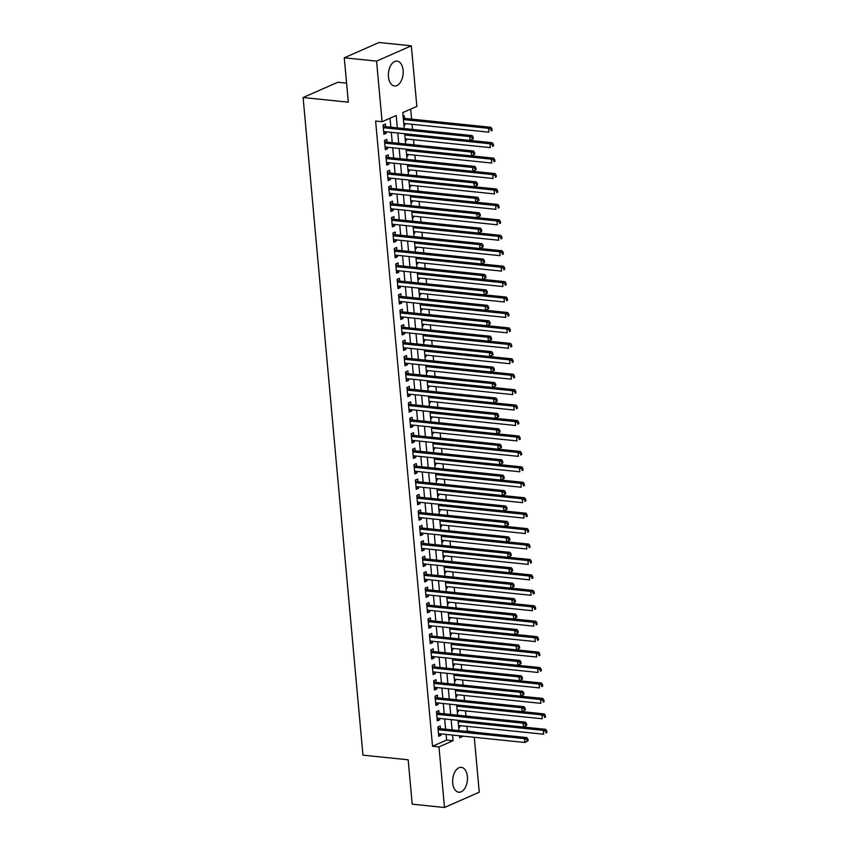 <?xml version="1.0" encoding="UTF-8"?>
<svg xmlns="http://www.w3.org/2000/svg" width="850" height="850" viewBox="0 0 850 850"><rect width="100%" height="100%" fill="white"/><g stroke="black" fill="none" stroke-linecap="round" stroke-linejoin="round"><path stroke-width="1.27" d="M452.731 783.009A12.506 7.342 -84.1 0 1 461.337 767.338A12.506 7.342 -84.1 0 1 467.383 776.56A12.506 7.342 -84.1 0 1 458.777 792.221A12.506 7.342 -84.1 0 1 452.731 783.009M388.45 76.766A12.506 7.342 -84.1 0 1 397.067 61.094A12.506 7.342 -84.1 0 1 403.112 70.316A12.506 7.342 -84.1 0 1 394.506 85.978A12.506 7.342 -84.1 0 1 388.45 76.766M346.577 83.13L337.864 82.227L303.099 97.527L362.95 755.151L408.159 759.794L412.207 804.174L444.497 807.5L438.983 746.906L453.082 740.711L452.561 735.048M303.099 97.527L348.319 102.181L344.282 57.8L379.036 42.5L411.336 45.826L416.851 106.409L402.762 112.614L404.207 128.573M466.331 731.372L467.288 730.947L466.873 726.314M465.938 716.029L465.46 710.876M464.525 700.591L464.058 695.449M463.123 685.164L462.655 680.011M461.72 669.726L461.252 664.572M460.317 654.287L459.85 649.134M458.904 638.849L458.437 633.696M457.502 623.411L457.034 618.258M456.099 607.973L455.632 602.82M454.697 592.535L454.229 587.382M453.294 577.097L452.816 571.944M451.881 561.659L451.414 556.516M450.479 546.231L450.011 541.078M449.076 530.793L448.609 525.64M447.674 515.355L447.206 510.202M446.261 499.917L445.793 494.764M444.858 484.479L444.391 479.326M443.456 469.041L442.988 463.888M442.053 453.603L441.586 448.449M440.651 438.164L440.172 433.011M439.237 422.726L438.77 417.573M437.835 407.288L437.368 402.146M436.433 391.861L435.965 386.707M435.03 376.422L434.562 371.269M433.617 360.984L433.149 355.831M432.214 345.546L431.747 340.393M430.812 330.108L430.344 324.955M429.409 314.67L428.942 309.517M428.007 299.232L427.529 294.079M426.594 283.794L426.126 278.641M425.191 268.356L424.724 263.213M423.789 252.917L423.321 247.775M422.386 237.49L421.908 232.337M420.973 222.052L420.506 216.899M419.571 206.614L419.103 201.461M418.168 191.176L417.701 186.023M416.766 175.738L416.298 170.584M415.353 160.299L414.885 155.146M413.95 144.861L413.483 139.708M412.547 129.423L412.08 124.27M411.612 119.127L410.699 109.119M467.288 730.947L473.801 732.137M474.268 737.279L479.262 792.2L444.497 807.5M440.459 728.705L440.215 726.006L437.867 727.037L438.706 736.302L441.054 735.271L440.927 733.858M439.057 713.267L438.812 710.568L436.464 711.599L437.304 720.864L439.652 719.833L439.524 718.42M437.654 697.829L437.399 695.13L435.051 696.161L435.901 705.426L438.249 704.395L438.122 702.982M436.241 682.391L435.997 679.692L433.649 680.722L434.488 689.987L436.836 688.957L436.709 687.544M434.839 666.963L434.594 664.254L432.246 665.295L433.086 674.549L435.434 673.519L435.306 672.106M433.436 651.525L433.192 648.816L430.844 649.857L431.683 659.111L434.031 658.081L433.904 656.668M432.034 636.087L431.779 633.388L429.431 634.419L430.281 643.684L432.629 642.643L432.501 641.229M430.621 620.649L430.376 617.95L428.028 618.981L428.878 628.246L431.226 627.204L431.088 625.791M429.218 605.211L428.974 602.512L426.626 603.543L427.465 612.808L429.813 611.766L429.686 610.353M427.816 589.773L427.571 587.074L425.223 588.104L426.062 597.369L428.411 596.339L428.283 594.915M426.413 574.334L426.169 571.636L423.821 572.666L424.66 581.931L427.008 580.901L426.881 579.487M425.011 558.896L424.756 556.197L422.408 557.228L423.257 566.493L425.606 565.463L425.478 564.049M423.598 543.458L423.353 540.759L421.005 541.79L421.844 551.055L424.192 550.024L424.065 548.611M422.195 528.031L421.951 525.321L419.603 526.362L420.442 535.617L422.79 534.586L422.663 533.173M420.793 512.592L420.548 509.883L418.2 510.924L419.039 520.179L421.388 519.148L421.26 517.735M419.39 497.154L419.135 494.445L416.787 495.486L417.637 504.741L419.985 503.71L419.858 502.297M417.977 481.716L417.733 479.017L415.384 480.048L416.234 489.313L418.582 488.272L418.444 486.859M416.574 466.278L416.33 463.579L413.982 464.61L414.821 473.875L417.169 472.834L417.042 471.421M415.172 450.84L414.928 448.141L412.579 449.172L413.419 458.437L415.767 457.406L415.639 455.983M413.769 435.402L413.525 432.703L411.177 433.734L412.016 442.999L414.364 441.968L414.237 440.555M412.356 419.964L412.112 417.265L409.764 418.296L410.614 427.561L412.962 426.53L412.834 425.117M410.954 404.526L410.709 401.827L408.361 402.858L409.201 412.123L411.549 411.092L411.421 409.679M409.551 389.087L409.307 386.389L406.959 387.419L407.798 396.684L410.146 395.654L410.019 394.241M408.149 373.66L407.904 370.951L405.556 371.992L406.396 381.246L408.744 380.216L408.616 378.803M406.746 358.222L406.491 355.513L404.143 356.554L404.993 365.808L407.341 364.777L407.214 363.364M405.333 342.784L405.089 340.074L402.741 341.116L403.58 350.381L405.939 349.339L405.801 347.926M403.931 327.346L403.686 324.647L401.338 325.678L402.178 334.942L404.526 333.901L404.398 332.488M402.528 311.908L402.284 309.209L399.936 310.239L400.775 319.504L403.123 318.463L402.996 317.05M401.126 296.469L400.881 293.771L398.522 294.801L399.373 304.066L401.721 303.036L401.593 301.612M399.712 281.031L399.468 278.332L397.12 279.363L397.97 288.628L400.318 287.598L400.191 286.184M398.31 265.593L398.066 262.894L395.717 263.925L396.557 273.19L398.905 272.159L398.777 270.746M396.908 250.155L396.663 247.456L394.315 248.487L395.154 257.752L397.502 256.721L397.375 255.308M395.505 234.717L395.261 232.018L392.913 233.059L393.752 242.314L396.1 241.283L395.973 239.87M394.103 219.289L393.848 216.58L391.499 217.621L392.349 226.876L394.697 225.845L394.57 224.432M392.689 203.851L392.445 201.142L390.097 202.183L390.936 211.438L393.295 210.407L393.157 208.994M391.287 188.413L391.043 185.714L388.694 186.745L389.534 196.01L391.882 194.969L391.754 193.556M389.884 172.975L389.64 170.276L387.292 171.307L388.131 180.572L390.479 179.531L390.352 178.117M388.482 157.537L388.237 154.838L385.879 155.869L386.729 165.134L389.077 164.093L388.949 162.679M387.069 142.099L386.824 139.4L384.476 140.431L385.326 149.696L387.674 148.665L387.547 147.241M403.867 124.833L405.057 124.95L404.929 123.537M404.462 118.394L404.217 115.696L403.081 116.184M405.28 140.271L406.459 140.388L406.332 138.975M406.683 155.709L407.862 155.826L407.734 154.413M408.085 171.148L409.275 171.264L409.147 169.851M409.487 186.575L410.678 186.702L410.55 185.289M410.901 202.013L412.08 202.141L411.953 200.727M412.303 217.451L413.483 217.579L413.355 216.166M413.706 232.889L414.896 233.017L414.757 231.604M415.108 248.327L416.298 248.455L416.171 247.031M416.511 263.766L417.701 263.882L417.573 262.469M417.924 279.204L419.103 279.321L418.976 277.908M419.326 294.642L420.506 294.759L420.378 293.346M420.729 310.08L421.919 310.197L421.791 308.784M422.131 325.518L423.321 325.635L423.194 324.222M423.544 340.946L424.724 341.073L424.596 339.66M424.947 356.384L426.126 356.511L425.999 355.098M426.349 371.822L427.539 371.949L427.401 370.536M427.752 387.26L428.942 387.388L428.814 385.964M429.154 402.698L430.344 402.815L430.217 401.402M430.567 418.136L431.747 418.253L431.619 416.84M431.97 433.574L433.149 433.691L433.022 432.278M433.373 449.013L434.562 449.129L434.435 447.716M434.775 464.451L435.965 464.567L435.837 463.154M436.188 479.878L437.368 480.006L437.24 478.592M437.591 495.316L438.77 495.444L438.642 494.031M438.993 510.754L440.183 510.882L440.045 509.469M440.396 526.192L441.586 526.32L441.458 524.907M441.809 541.631L442.988 541.758L442.861 540.334M443.211 557.069L444.391 557.186L444.263 555.773M444.614 572.507L445.793 572.624L445.666 571.211M446.016 587.945L447.206 588.062L447.079 586.649M447.419 603.383L448.609 603.5L448.481 602.087M448.832 618.821L450.011 618.938L449.884 617.525M450.234 634.249L451.414 634.376L451.286 632.963M451.637 649.687L452.827 649.814L452.689 648.401M453.039 665.125L454.229 665.253L454.102 663.839M454.453 680.563L455.632 680.691L455.504 679.267M455.855 696.001L457.034 696.118L456.907 694.705M457.257 711.439L458.437 711.556L458.309 710.143M403.931 125.449L405.057 124.95M405.333 140.887L406.459 140.388M406.736 156.326L407.862 155.826M408.138 171.764L409.275 171.264M409.551 187.202L410.678 186.702M410.954 202.64L412.08 202.141M412.356 218.067L413.483 217.579M413.759 233.506L414.896 233.017M415.172 248.944L416.298 248.455M416.574 264.382L417.701 263.882M417.977 279.82L419.103 279.321M419.379 295.258L420.506 294.759M420.782 310.696L421.919 310.197M422.195 326.134L423.321 325.635M423.598 341.572L424.724 341.073M425 357.011L426.126 356.511M426.402 372.438L427.539 371.949M427.816 387.876L428.942 387.388M429.218 403.314L430.344 402.815M430.621 418.752L431.747 418.253M432.023 434.191L433.149 433.691M433.426 449.629L434.562 449.129M434.839 465.067L435.965 464.567M436.241 480.505L437.368 480.006M437.644 495.943L438.77 495.444M439.046 511.371L440.183 510.882M440.459 526.809L441.586 526.32M441.862 542.247L442.988 541.758M443.264 557.685L444.391 557.186M444.667 573.123L445.793 572.624M446.069 588.561L447.206 588.062M447.483 603.999L448.609 603.5M448.885 619.438L450.011 618.938M450.288 634.876L451.414 634.376M451.69 650.314L452.827 649.814M453.103 665.741L454.229 665.253M454.506 681.179L455.632 680.691M455.908 696.617L457.034 696.118M457.311 712.056L458.437 711.556M458.713 727.494L459.85 726.994L459.723 725.581M397.311 127.861L396.185 115.504L382.086 121.709L375.626 121.051L432.533 746.247L446.622 740.042L446.101 734.389M445.634 729.236L444.699 718.951M444.231 713.798L443.296 703.513M442.829 698.36L441.894 688.075M441.426 682.933L440.491 672.637M440.013 667.494L439.078 657.199M438.611 652.056L437.676 641.761M437.208 636.618L436.273 626.322M435.806 621.18L434.871 610.884M434.403 605.742L433.457 595.457M432.99 590.304L432.055 580.019M431.587 574.866L430.652 564.581M430.185 559.428L429.25 549.143M428.783 544L427.848 533.704M427.369 528.562L426.434 518.266M425.967 513.124L425.032 502.828M424.564 497.686L423.629 487.39M423.162 482.248L422.227 471.952M421.759 466.809L420.814 456.524M420.346 451.371L419.411 441.086M418.944 435.933L418.009 425.648M417.541 420.495L416.606 410.21M416.139 405.057L415.204 394.772M414.726 389.629L413.791 379.334M413.323 374.191L412.388 363.896M411.921 358.753L410.986 348.457M410.518 343.315L409.583 333.019M409.116 327.877L408.17 317.581M407.703 312.439L406.767 302.154M406.3 297.001L405.365 286.716M404.897 281.562L403.962 271.277M403.495 266.124L402.56 255.839M402.082 250.686L401.147 240.401M400.679 235.259L399.744 224.963M399.277 219.821L398.342 209.525M397.874 204.383L396.939 194.087M396.472 188.944L395.526 178.649M395.059 173.506L394.124 163.221M393.656 158.068L392.721 147.783M392.254 142.63L391.319 132.345M390.851 127.192L390.033 118.214M385.666 126.661L385.422 123.962L383.074 124.993L383.913 134.257L386.261 133.227L386.134 131.814M344.282 57.8L376.571 61.115L411.336 45.826M432.533 746.247L438.983 746.906M382.086 121.709L376.571 61.115M452.094 729.906L451.159 719.61M450.691 714.468L449.756 704.172M449.289 699.029L448.354 688.734M447.886 683.591L446.951 673.306M446.473 668.153L445.538 657.868M445.071 652.715L444.136 642.43M443.668 637.277L442.733 626.992M442.266 621.849L441.331 611.554M440.863 606.411L439.918 596.116M439.45 590.973L438.515 580.678M438.047 575.535L437.112 565.239M436.645 560.097L435.71 549.801M435.243 544.659L434.308 534.374M433.829 529.221L432.894 518.936M432.427 513.783L431.492 503.498M431.024 498.344L430.089 488.059M429.622 482.906L428.687 472.621M428.219 467.479L427.274 457.183M426.806 452.041L425.871 441.745M425.404 436.603L424.469 426.307M424.001 421.164L423.066 410.869M422.599 405.726L421.664 395.431M421.186 390.288L420.251 380.003M419.783 374.85L418.848 364.565M418.381 359.412L417.446 349.127M416.978 343.974L416.043 333.689M415.576 328.536L414.63 318.251M414.163 313.108L413.228 302.812M412.76 297.67L411.825 287.374M411.358 282.232L410.422 271.936M409.955 266.794L409.009 256.498M408.542 251.356L407.607 241.06M407.139 235.917L406.204 225.633M405.737 220.479L404.802 210.194M404.334 205.041L403.399 194.756M402.932 189.603L401.986 179.318M401.519 174.176L400.584 163.88M400.116 158.738L399.181 148.442M398.714 143.299L397.779 133.004M459.467 735.76L459.659 737.811L463.399 736.164M472.791 732.031L473.748 731.606M404.685 133.716L405.62 144.011M406.087 149.154L407.022 159.439M407.49 164.592L408.425 174.877M408.892 180.03L409.828 190.315M410.295 195.468L411.241 205.753M411.708 210.906L412.643 221.191M413.111 226.334L414.046 236.629M414.513 241.772L415.448 252.067M415.916 257.21L416.851 267.506M417.329 272.648L418.264 282.944M418.731 288.086L419.666 298.382M420.134 303.524L421.069 313.809M421.536 318.962L422.471 329.248M422.939 334.401L423.884 344.686M424.352 349.839L425.287 360.124M425.754 365.266L426.689 375.562M427.157 380.704L428.092 391M428.559 396.142L429.505 406.438M429.973 411.581L430.908 421.876M431.375 427.019L432.31 437.314M432.777 442.457L433.712 452.742M434.18 457.895L435.115 468.18M435.582 473.333L436.528 483.618M436.996 488.771L437.931 499.056M438.398 504.209L439.333 514.494M439.801 519.637L440.736 529.933M441.203 535.075L442.149 545.371M442.616 550.513L443.551 560.809M444.019 565.951L444.954 576.247M445.421 581.389L446.356 591.685M446.824 596.827L447.759 607.112M448.226 612.266L449.172 622.551M449.639 627.704L450.574 637.989M451.042 643.142L451.977 653.427M452.444 658.569L453.379 668.865M453.847 674.008L454.793 684.303M455.26 689.446L456.195 699.741M456.663 704.884L457.598 715.179M458.065 720.322L459 730.617M446.622 740.042L453.082 740.711M383.796 132.972L386.261 133.227M458.66 726.878L459.85 726.994M385.209 148.41L387.674 148.665M386.612 163.848L389.077 164.093M388.014 179.286L390.479 179.531M389.417 194.714L391.882 194.969M390.819 210.152L393.295 210.407M392.233 225.59L394.697 225.845M393.635 241.028L396.1 241.283M395.038 256.466L397.502 256.721M396.44 271.904L398.905 272.159M397.853 287.342L400.318 287.598M399.256 302.781L401.721 303.036M400.658 318.219L403.123 318.463M402.061 333.646L404.526 333.901M403.463 349.084L405.939 349.339M404.876 364.522L407.341 364.777M406.279 379.961L408.744 380.216M407.681 395.399L410.146 395.654M409.084 410.837L411.549 411.092M410.497 426.275L412.962 426.53M411.899 441.713L414.364 441.968M413.302 457.151L415.767 457.406M414.704 472.589L417.169 472.834M416.107 488.017L418.582 488.272M417.52 503.455L419.985 503.71M418.922 518.893L421.388 519.148M420.325 534.331L422.79 534.586M421.728 549.769L424.192 550.024M423.141 565.207L425.606 565.463M424.543 580.646L427.008 580.901M425.946 596.084L428.411 596.339M427.348 611.522L429.813 611.766M428.761 626.949L431.226 627.204M430.164 642.388L432.629 642.643M431.566 657.826L434.031 658.081M432.969 673.264L435.434 673.519M434.371 688.702L436.836 688.957M435.784 704.14L438.249 704.395M437.187 719.578L439.652 719.833M438.589 735.016L441.054 735.271M473.322 138.731L473.184 137.19L472.239 137.604L472.388 139.145L473.322 138.731L470.103 140.441L383.669 131.559M405.152 138.858L490.301 147.613L489.951 143.746L492.299 142.715L470.114 140.441L469.752 136.584L472.101 135.554L384.636 126.554A1.604 1.232 -113.8 0 1 384.147 126.395L383.148 125.843M383.318 127.702L469.752 136.584L472.239 137.604M473.184 137.19L472.101 135.554M470.103 140.441L472.388 139.145M403.739 123.42L488.899 132.175L488.548 128.318L490.896 127.277L403.421 118.288A1.604 1.232 66.2 0 1 403.272 118.256M491.034 129.338L491.172 130.879L492.108 130.464L491.969 128.924L491.034 129.338L488.548 128.318L403.389 119.563M492.108 130.464L491.172 130.879M490.896 127.277L491.969 128.924M474.725 154.169L474.587 152.628L473.652 153.042L473.79 154.583L474.725 154.169L471.506 155.879L385.071 146.997M473.79 154.583L471.506 155.879L471.155 152.023L473.503 150.992L386.038 141.992A1.604 1.232 -113.8 0 1 385.549 141.833L384.551 141.281M384.721 143.129L471.155 152.023L473.652 153.042M474.587 152.628L473.503 150.992M476.127 169.607L475.989 168.066L475.054 168.481L475.192 170.021L476.127 169.607L472.908 171.317L386.484 162.435M407.957 169.724L493.106 178.479L492.756 174.622L495.104 173.591L472.929 171.307L472.558 167.461L474.916 166.419L387.441 157.431A1.604 1.232 -113.8 0 1 386.952 157.271L385.964 156.719M386.134 158.567L472.558 167.461L475.054 168.481M475.989 168.066L474.916 166.419M472.908 171.317L475.192 170.021M477.541 185.045L477.392 183.504L476.457 183.919L476.595 185.459L477.541 185.045L474.321 186.756L387.887 177.863M476.595 185.459L474.321 186.756L473.971 182.899L476.319 181.857L388.854 172.869A1.604 1.232 -113.8 0 1 388.354 172.709L387.366 172.157M387.536 174.006L473.971 182.899L476.457 183.919M477.392 183.504L476.319 181.857M478.943 200.483L478.805 198.942L477.859 199.357L477.998 200.898L478.943 200.483L475.724 202.194L389.289 193.301M410.763 200.6L495.922 209.355L495.571 205.498L497.919 204.468L475.734 202.183L475.373 198.326L477.721 197.296L390.256 188.307A1.604 1.232 -113.8 0 1 389.767 188.148L388.769 187.584M388.939 189.444L475.373 198.326L477.859 199.357M478.805 198.942L477.721 197.296M475.724 202.194L477.998 200.898M492.437 144.776L492.575 146.317L493.521 145.903L493.372 144.362L492.437 144.776L489.951 143.746L404.802 134.991M493.521 145.903L492.575 146.317M492.299 142.715L493.372 144.362M406.555 154.296L491.704 163.051L491.353 159.184L493.701 158.153L471.527 155.869M493.839 160.204L493.988 161.755L494.923 161.341L494.785 159.789L493.839 160.204L491.353 159.184L406.204 150.429M494.923 161.341L493.988 161.755M493.701 158.153L494.785 159.789M495.252 175.642L495.391 177.193L496.326 176.779L496.188 175.227L495.252 175.642L492.756 174.622L407.607 165.867M496.326 176.779L495.391 177.193M495.104 173.591L496.188 175.227M409.36 185.162L494.509 193.917L494.158 190.06L496.506 189.029L474.332 186.745M496.655 191.08L496.793 192.621L497.728 192.217L497.59 190.666L496.655 191.08L494.158 190.06L409.009 181.305M497.728 192.217L496.793 192.621M496.506 189.029L497.59 190.666M480.346 215.921L480.207 214.381L479.262 214.784L479.411 216.336L480.346 215.921L477.126 217.632L390.692 208.739M479.411 216.336L477.126 217.632L476.776 213.764L479.124 212.734L391.659 203.745A1.604 1.232 -113.8 0 1 391.17 203.586L390.171 203.023M390.341 204.882L476.776 213.764L479.262 214.784M480.207 214.381L479.124 212.734M498.058 206.518L498.196 208.059L499.141 207.644L498.993 206.104L498.058 206.518L495.571 205.498L410.412 196.743M499.141 207.644L498.196 208.059M497.919 204.468L498.993 206.104M481.748 231.359L481.61 229.808L480.675 230.222L480.813 231.774L481.748 231.359L478.529 233.07L392.105 224.177M413.578 231.476L498.727 240.231L498.376 236.374L500.724 235.344L478.55 233.059L478.178 229.202L480.526 228.172L393.061 219.183A1.604 1.232 -113.8 0 1 392.572 219.013L391.584 218.461M391.754 220.32L478.178 229.202L480.675 230.222M481.61 229.808L480.526 228.172M478.529 233.07L480.813 231.774M412.176 216.038L497.324 224.793L496.974 220.936L499.322 219.906L477.147 217.621M499.46 221.956L499.598 223.497L500.544 223.083L500.406 221.542L499.46 221.956L496.974 220.936L411.825 212.181M500.544 223.083L499.598 223.497M499.322 219.906L500.406 221.542M483.161 246.798L483.013 245.246L482.078 245.661L482.216 247.212L483.161 246.798L479.942 248.498L393.507 239.615M414.981 246.914L500.129 255.669L499.779 251.812L502.127 250.771L479.953 248.498L479.591 244.641L481.939 243.61L394.474 234.611A1.604 1.232 -113.8 0 1 393.975 234.451L392.987 233.899M393.157 235.758L479.591 244.641L482.078 245.661M483.013 245.246L481.939 243.61M479.942 248.498L482.216 247.212M500.862 237.394L501.011 238.935L501.946 238.521L501.808 236.98L500.862 237.394L498.376 236.374L413.228 227.619M501.946 238.521L501.011 238.935M500.724 235.344L501.808 236.98M484.564 262.225L484.426 260.684L483.48 261.099L483.618 262.639L484.564 262.225L481.344 263.936L394.91 255.053M416.383 262.352L501.543 271.108L501.192 267.251L503.54 266.209L481.355 263.936L480.994 260.079L483.342 259.048L395.877 250.049A1.604 1.232 -113.8 0 1 395.377 249.889L394.389 249.337M394.559 251.196L480.994 260.079L483.48 261.099M484.426 260.684L483.342 259.048M481.344 263.936L483.618 262.639M502.276 252.833L502.414 254.373L503.349 253.959L503.211 252.418L502.276 252.833L499.779 251.812L414.63 243.058M503.349 253.959L502.414 254.373M502.127 250.771L503.211 252.418M485.966 277.663L485.828 276.123L484.882 276.537L485.031 278.078L485.966 277.663L482.747 279.374L396.312 270.491M417.796 277.791L502.945 286.546L502.594 282.689L504.942 281.647L482.757 279.374L482.396 275.517L484.744 274.486L397.279 265.487A1.604 1.232 -113.8 0 1 396.791 265.327L395.792 264.775M395.962 266.634L482.396 275.517L484.882 276.537M485.828 276.123L484.744 274.486M482.747 279.374L485.031 278.078M503.678 268.271L503.816 269.811L504.762 269.397L504.613 267.856L503.678 268.271L501.192 267.251L416.033 258.496M504.762 269.397L503.816 269.811M503.54 266.209L504.613 267.856M487.369 293.101L487.231 291.561L486.296 291.975L486.434 293.516L487.369 293.101L484.149 294.812L397.715 285.929M486.434 293.516L484.149 294.812L483.799 290.955L486.147 289.924L398.682 280.925A1.604 1.232 -113.8 0 1 398.193 280.766L397.205 280.213M397.364 282.062L483.799 290.955L486.296 291.975M487.231 291.561L486.147 289.924M505.081 283.709L505.219 285.249L506.164 284.835L506.026 283.294L505.081 283.709L502.594 282.689L417.446 273.934M506.164 284.835L505.219 285.249M504.942 281.647L506.026 283.294M488.771 308.539L488.633 306.999L487.698 307.413L487.836 308.954L488.771 308.539L485.562 310.25L399.128 301.368M420.601 308.667L505.75 317.422L505.399 313.554L507.748 312.524L485.573 310.239L485.201 306.393L487.56 305.352L400.084 296.363A1.604 1.232 -113.8 0 1 399.596 296.204L398.608 295.651M398.777 297.5L485.201 306.393L487.698 307.413M488.633 306.999L487.56 305.352M485.562 310.25L487.836 308.954M419.199 293.229L504.348 301.984L503.997 298.116L506.345 297.086L484.171 294.812M506.483 299.136L506.632 300.688L507.567 300.273L507.429 298.733L506.483 299.136L503.997 298.116L418.848 289.361M507.567 300.273L506.632 300.688M506.345 297.086L507.429 298.733M490.184 323.978L490.036 322.437L489.101 322.851L489.239 324.392L490.184 323.978L486.965 325.688L400.531 316.795M489.239 324.392L486.965 325.688L486.614 321.831L488.962 320.79L401.498 311.801A1.604 1.232 -113.8 0 1 400.998 311.642L400.01 311.089M400.18 312.938L486.614 321.831L489.101 322.851M490.036 322.437L488.962 320.79M507.896 314.574L508.034 316.126L508.969 315.711L508.831 314.16L507.896 314.574L505.399 313.554L420.251 304.799M508.969 315.711L508.034 316.126M507.748 312.524L508.831 314.16M491.587 339.416L491.449 337.875L490.503 338.289L490.641 339.83L491.587 339.416L488.368 341.126L401.933 332.233M423.406 339.533L508.566 348.288L508.215 344.431L510.563 343.4L488.378 341.116L488.017 337.269L490.365 336.228L402.9 327.239A1.604 1.232 -113.8 0 1 402.411 327.08L401.413 326.517M401.582 328.376L488.017 337.269L490.503 338.289M491.449 337.875L490.365 336.228M488.368 341.126L490.641 339.83M492.989 354.854L492.851 353.313L491.906 353.717L492.054 355.268L492.989 354.854L489.77 356.564L403.336 347.671M492.054 355.268L489.77 356.564L489.419 352.697L491.767 351.666L404.303 342.678A1.604 1.232 -113.8 0 1 403.814 342.518L402.815 341.955M402.985 343.814L489.419 352.697L491.906 353.717M492.851 353.313L491.767 351.666M494.392 370.292L494.254 368.741L493.319 369.155L493.457 370.706L494.392 370.292L491.172 372.002L404.749 363.109M426.222 370.409L511.371 379.164L511.02 375.307L513.368 374.276L491.194 371.992L490.822 368.135L493.17 367.104L405.705 358.116A1.604 1.232 -113.8 0 1 405.216 357.946L404.228 357.393M404.398 359.252L490.822 368.135L493.319 369.155M494.254 368.741L493.17 367.104M491.172 372.002L493.457 370.706M495.805 385.73L495.656 384.179L494.721 384.593L494.859 386.144L495.805 385.73L492.586 387.43L406.151 378.547M427.624 385.847L512.773 394.602L512.423 390.745L514.771 389.714L492.596 387.43L492.235 383.573L494.583 382.543L407.118 373.554A1.604 1.232 -113.8 0 1 406.619 373.384L405.631 372.831M405.801 374.691L492.235 383.573L494.721 384.593M495.656 384.179L494.583 382.543M492.586 387.43L494.859 386.144M497.207 401.168L497.069 399.617L496.124 400.031L496.262 401.572L497.207 401.168L493.988 402.868L407.554 393.986M429.027 401.285L514.186 410.04L513.836 406.183L516.184 405.142L493.999 402.868L493.638 399.011L495.986 397.981L408.521 388.981A1.604 1.232 -113.8 0 1 408.021 388.822L407.033 388.269M407.203 390.129L493.638 399.011L496.124 400.031M497.069 399.617L495.986 397.981M493.988 402.868L496.262 401.572M498.61 416.596L498.472 415.055L497.526 415.469L497.675 417.01L498.61 416.596L495.391 418.306L408.956 409.424M430.44 416.723L515.589 425.478L515.238 421.621L517.586 420.58L495.401 418.306L495.04 414.449L497.388 413.419L409.923 404.419A1.604 1.232 -113.8 0 1 409.434 404.26L408.436 403.707M408.606 405.567L495.04 414.449L497.526 415.469M498.472 415.055L497.388 413.419M495.391 418.306L497.675 417.01M500.013 432.034L499.874 430.493L498.939 430.908L499.078 432.448L500.013 432.034L496.793 433.744L410.359 424.862M499.078 432.448L496.793 433.744L496.442 429.888L498.791 428.857L411.326 419.858A1.604 1.232 -113.8 0 1 410.837 419.698L409.849 419.146M410.008 421.005L496.442 429.888L498.939 430.908M499.874 430.493L498.791 428.857M501.415 447.472L501.277 445.931L500.342 446.346L500.48 447.886L501.415 447.472L498.206 449.183L411.772 440.3M433.245 447.599L518.394 456.354L518.043 452.487L520.391 451.456L498.217 449.172L497.845 445.326L500.204 444.295L412.728 435.296A1.604 1.232 -113.8 0 1 412.239 435.136L411.251 434.584M411.421 436.433L497.845 445.326L500.342 446.346M501.277 445.931L500.204 444.295M498.206 449.183L500.48 447.886M502.828 462.91L502.679 461.369L501.744 461.784L501.882 463.324L502.828 462.91L499.609 464.621L413.174 455.738M501.882 463.324L499.609 464.621L499.258 460.764L501.606 459.723L414.141 450.734A1.604 1.232 -113.8 0 1 413.642 450.574L412.654 450.022M412.824 451.871L499.258 460.764L501.744 461.784M502.679 461.369L501.606 459.723M504.231 478.348L504.092 476.808L503.147 477.222L503.285 478.763L504.231 478.348L501.011 480.059L414.577 471.166M436.05 478.465L521.209 487.22L520.859 483.363L523.207 482.332L501.022 480.048L500.661 476.202L503.009 475.161L415.544 466.172A1.604 1.232 -113.8 0 1 415.055 466.013L414.056 465.46M414.226 467.309L500.661 476.202L503.147 477.222M504.092 476.808L503.009 475.161M501.011 480.059L503.285 478.763M505.633 493.786L505.495 492.246L504.549 492.66L504.698 494.201L505.633 493.786L502.414 495.497L415.979 486.604M504.698 494.201L502.414 495.497L502.063 491.64L504.411 490.599L416.946 481.61A1.604 1.232 -113.8 0 1 416.457 481.451L415.459 480.888M415.629 482.747L502.063 491.64L504.549 492.66M505.495 492.246L504.411 490.599M507.036 509.224L506.897 507.684L505.962 508.087L506.101 509.639L507.036 509.224L503.816 510.935L417.392 502.042M506.101 509.639L503.816 510.935L503.466 507.067L505.814 506.037L418.349 497.048A1.604 1.232 -113.8 0 1 417.86 496.889L416.872 496.326M417.042 498.185L503.466 507.067L505.962 508.087M506.897 507.684L505.814 506.037M508.449 524.663L508.3 523.111L507.365 523.526L507.503 525.077L508.449 524.663L505.229 526.373L418.795 517.48M440.268 524.779L525.417 533.534L525.066 529.678L527.414 528.647L505.24 526.362L504.879 522.506L507.227 521.475L419.762 512.486A1.604 1.232 -113.8 0 1 419.263 512.316L418.274 511.764M418.444 513.623L504.879 522.506L507.365 523.526M508.3 523.111L507.227 521.475M505.229 526.373L507.503 525.077M509.851 540.101L509.713 538.549L508.767 538.964L508.906 540.515L509.851 540.101L506.632 541.801L420.197 532.918M441.671 540.217L526.83 548.972L526.479 545.116L528.827 544.074L506.642 541.801L506.281 537.944L508.629 536.913L421.164 527.924A1.604 1.232 -113.8 0 1 420.665 527.754L419.677 527.202M419.847 529.061L506.281 537.944L508.767 538.964M509.713 538.549L508.629 536.913M506.632 541.801L508.906 540.515M511.254 555.539L511.116 553.987L510.17 554.402L510.319 555.942L511.254 555.539L508.034 557.239L421.6 548.356M443.084 555.656L528.233 564.411L527.882 560.554L530.23 559.513L508.045 557.239L507.684 553.382L510.032 552.351L422.567 543.352A1.604 1.232 -113.8 0 1 422.078 543.192L421.079 542.64M421.249 544.499L507.684 553.382L510.17 554.402M511.116 553.987L510.032 552.351M508.034 557.239L510.319 555.942M512.656 570.966L512.518 569.426L511.583 569.84L511.721 571.381L512.656 570.966L509.437 572.677L423.002 563.794M511.721 571.381L509.437 572.677L509.086 568.82L511.434 567.789L423.969 558.79A1.604 1.232 -113.8 0 1 423.481 558.631L422.493 558.078M422.652 559.938L509.086 568.82L511.583 569.84M512.518 569.426L511.434 567.789M514.059 586.404L513.921 584.864L512.986 585.278L513.124 586.819L514.059 586.404L510.85 588.115L424.416 579.232M445.889 586.532L531.038 595.287L530.687 591.419L533.035 590.389L510.861 588.115L510.489 584.258L512.847 583.227L425.372 574.228A1.604 1.232 -113.8 0 1 424.883 574.069L423.895 573.516M424.065 575.365L510.489 584.258L512.986 585.278M513.921 584.864L512.847 583.227M510.85 588.115L513.124 586.819M515.472 601.843L515.323 600.302L514.388 600.716L514.526 602.257L515.472 601.843L512.253 603.553L425.818 594.671M514.526 602.257L512.253 603.553L511.902 599.696L514.25 598.655L426.785 589.666A1.604 1.232 -113.8 0 1 426.286 589.507L425.297 588.954M425.467 590.803L511.902 599.696L514.388 600.716M515.323 600.302L514.25 598.655M516.874 617.281L516.736 615.74L515.791 616.154L515.929 617.695L516.874 617.281L513.655 618.991L427.221 610.098M515.929 617.695L513.655 618.991L513.304 615.134L515.653 614.093L428.188 605.104A1.604 1.232 -113.8 0 1 427.699 604.945L426.7 604.393M426.87 606.241L513.304 615.134L515.791 616.154M516.736 615.74L515.653 614.093M518.277 632.719L518.139 631.178L517.193 631.593L517.342 633.133L518.277 632.719L515.058 634.429L428.623 625.536M517.342 633.133L515.058 634.429L514.707 630.572L517.055 629.531L429.59 620.543A1.604 1.232 -113.8 0 1 429.101 620.383L428.103 619.831M428.272 621.679L514.707 630.572L517.193 631.593M518.139 631.178L517.055 629.531M519.679 648.157L519.541 646.616L518.606 647.031L518.744 648.571L519.679 648.157L516.46 649.867L430.036 640.974M451.509 648.274L536.658 657.029L536.308 653.172L538.656 652.141L516.481 649.857L516.109 646L518.457 644.969L430.993 635.981A1.604 1.232 -113.8 0 1 430.504 635.821L429.516 635.258M429.686 637.117L516.109 646L518.606 647.031M519.541 646.616L518.457 644.969M516.46 649.867L518.744 648.571M521.092 663.595L520.944 662.044L520.009 662.458L520.147 664.009L521.092 663.595L517.873 665.306L431.439 656.412M452.912 663.712L538.061 672.467L537.71 668.61L540.058 667.579L517.884 665.295L517.523 661.438L519.871 660.407L432.406 651.419A1.604 1.232 -113.8 0 1 431.906 651.249L430.918 650.696M431.088 652.556L517.523 661.438L520.009 662.458M520.944 662.044L519.871 660.407M517.873 665.306L520.147 664.009M522.495 679.033L522.357 677.482L521.411 677.896L521.549 679.447L522.495 679.033L519.276 680.733L432.841 671.851M454.314 679.15L539.474 687.905L539.123 684.048L541.471 683.018L519.286 680.733L518.925 676.876L521.273 675.846L433.808 666.857A1.604 1.232 -113.8 0 1 433.309 666.687L432.321 666.134M432.491 667.994L518.925 676.876L521.411 677.896M522.357 677.482L521.273 675.846M519.276 680.733L521.549 679.447M523.898 694.471L523.759 692.92L522.814 693.334L522.962 694.875L523.898 694.471L520.678 696.171L434.244 687.289M455.728 694.588L540.876 703.343L540.526 699.486L542.874 698.445L520.689 696.171L520.327 692.314L522.676 691.284L435.211 682.284A1.604 1.232 -113.8 0 1 434.722 682.125L433.723 681.572M433.893 683.432L520.327 692.314L522.814 693.334M523.759 692.92L522.676 691.284M520.678 696.171L522.962 694.875M525.3 709.899L525.162 708.358L524.227 708.773L524.365 710.313L525.3 709.899L522.081 711.609L435.657 702.727M524.365 710.313L522.081 711.609L521.73 707.753L524.078 706.722L436.613 697.722A1.604 1.232 -113.8 0 1 436.124 697.563L435.136 697.011M435.296 698.87L521.73 707.753L524.227 708.773M525.162 708.358L524.078 706.722M526.702 725.337L526.564 723.796L525.629 724.211L525.767 725.751L526.702 725.337L523.494 727.048L437.059 718.165M458.533 725.464L543.681 734.219L543.331 730.362L545.679 729.321L523.504 727.048L523.143 723.191L525.491 722.16L438.016 713.161A1.604 1.232 -113.8 0 1 437.527 713.001L436.539 712.449M436.709 714.308L523.143 723.191L525.629 724.211M526.564 723.796L525.491 722.16M523.494 727.048L525.767 725.751M528.116 740.775L527.967 739.234L527.032 739.649L527.17 741.189L528.116 740.775L524.896 742.486L438.462 733.603M527.17 741.189L524.896 742.486L524.546 738.629L526.894 737.598L439.429 728.599A1.604 1.232 -113.8 0 1 438.929 728.439L437.941 727.887M438.111 729.736L524.546 738.629L527.032 739.649M527.967 739.234L526.894 737.598M422.004 324.094L507.152 332.849L506.802 328.993L509.161 327.962L486.976 325.678M509.299 330.013L509.437 331.564L510.372 331.149L510.234 329.598L509.299 330.013L506.802 328.993L421.653 320.237M510.372 331.149L509.437 331.564M509.161 327.962L510.234 329.598M510.701 345.451L510.839 346.991L511.785 346.587L511.636 345.036L510.701 345.451L508.215 344.431L423.056 335.676M511.785 346.587L510.839 346.991M510.563 343.4L511.636 345.036M424.819 354.971L509.968 363.726L509.618 359.869L511.966 358.838L489.791 356.554M512.104 360.889L512.242 362.429L513.188 362.015L513.049 360.474L512.104 360.889L509.618 359.869L424.469 351.114M513.188 362.015L512.242 362.429M511.966 358.838L513.049 360.474M513.506 376.327L513.655 377.868L514.59 377.453L514.452 375.913L513.506 376.327L511.02 375.307L425.871 366.552M514.59 377.453L513.655 377.868M513.368 374.276L514.452 375.913M514.919 391.765L515.058 393.306L515.992 392.891L515.854 391.351L514.919 391.765L512.423 390.745L427.274 381.99M515.992 392.891L515.058 393.306M514.771 389.714L515.854 391.351M516.322 407.203L516.46 408.744L517.406 408.329L517.257 406.789L516.322 407.203L513.836 406.183L428.676 397.428M517.406 408.329L516.46 408.744M516.184 405.142L517.257 406.789M517.724 422.641L517.862 424.182L518.808 423.767L518.67 422.227L517.724 422.641L515.238 421.621L430.089 412.866M518.808 423.767L517.862 424.182M517.586 420.58L518.67 422.227M431.842 432.161L516.991 440.916L516.641 437.049L518.989 436.018L496.814 433.744M519.127 438.079L519.276 439.62L520.211 439.206L520.072 437.665L519.127 438.079L516.641 437.049L431.492 428.294M520.211 439.206L519.276 439.62M518.989 436.018L520.072 437.665M520.54 453.507L520.678 455.058L521.613 454.644L521.475 453.092L520.54 453.507L518.043 452.487L432.894 443.732M521.613 454.644L520.678 455.058M520.391 451.456L521.475 453.092M434.647 463.027L519.807 471.793L519.446 467.925L521.804 466.894L499.619 464.61M521.942 468.945L522.081 470.496L523.016 470.082L522.878 468.531L521.942 468.945L519.446 467.925L434.297 459.17M523.016 470.082L522.081 470.496M521.804 466.894L522.878 468.531M523.345 484.383L523.483 485.924L524.429 485.52L524.28 483.969L523.345 484.383L520.859 483.363L435.699 474.608M524.429 485.52L523.483 485.924M523.207 482.332L524.28 483.969M437.463 493.903L522.612 502.658L522.261 498.801L524.609 497.771L502.435 495.486M524.747 499.821L524.886 501.362L525.831 500.947L525.693 499.407L524.747 499.821L522.261 498.801L437.112 490.046M525.831 500.947L524.886 501.362M524.609 497.771L525.693 499.407M438.866 509.341L524.014 518.096L523.664 514.239L526.012 513.209L503.837 510.924M526.15 515.259L526.299 516.8L527.234 516.386L527.096 514.845L526.15 515.259L523.664 514.239L438.515 505.484M527.234 516.386L526.299 516.8M526.012 513.209L527.096 514.845M527.563 530.697L527.701 532.238L528.636 531.824L528.498 530.283L527.563 530.697L525.066 529.678L439.918 520.923M528.636 531.824L527.701 532.238M527.414 528.647L528.498 530.283M528.966 546.136L529.104 547.676L530.049 547.262L529.901 545.721L528.966 546.136L526.479 545.116L441.32 536.361M530.049 547.262L529.104 547.676M528.827 544.074L529.901 545.721M530.368 561.574L530.506 563.114L531.452 562.7L531.314 561.159L530.368 561.574L527.882 560.554L442.733 551.799M531.452 562.7L530.506 563.114M530.23 559.513L531.314 561.159M444.486 571.094L529.635 579.849L529.284 575.992L531.633 574.951L509.458 572.677M531.771 577.012L531.919 578.553L532.854 578.138L532.716 576.597L531.771 577.012L529.284 575.992L444.136 567.237M532.854 578.138L531.919 578.553M531.633 574.951L532.716 576.597M533.184 592.439L533.322 593.991L534.257 593.576L534.119 592.036L533.184 592.439L530.687 591.419L445.538 582.664M534.257 593.576L533.322 593.991M533.035 590.389L534.119 592.036M447.291 601.97L532.451 610.725L532.089 606.857L534.448 605.827L512.263 603.543M534.586 607.878L534.724 609.429L535.659 609.014L535.521 607.463L534.586 607.878L532.089 606.857L446.941 598.102M535.659 609.014L534.724 609.429M534.448 605.827L535.521 607.463M448.704 617.398L533.853 626.153L533.503 622.296L535.851 621.265L513.666 618.981M535.989 623.316L536.127 624.867L537.072 624.452L536.924 622.901L535.989 623.316L533.503 622.296L448.343 613.541M537.072 624.452L536.127 624.867M535.851 621.265L536.924 622.901M450.107 632.836L535.256 641.591L534.905 637.734L537.253 636.703L515.079 634.419M537.391 638.754L537.529 640.294L538.475 639.891L538.337 638.339L537.391 638.754L534.905 637.734L449.756 628.979M538.475 639.891L537.529 640.294M537.253 636.703L538.337 638.339M538.794 654.192L538.942 655.732L539.878 655.318L539.739 653.778L538.794 654.192L536.308 653.172L451.159 644.417M539.878 655.318L538.942 655.732M538.656 652.141L539.739 653.778M540.207 669.63L540.345 671.171L541.28 670.756L541.142 669.216L540.207 669.63L537.71 668.61L452.561 659.855M541.28 670.756L540.345 671.171M540.058 667.579L541.142 669.216M541.609 685.068L541.747 686.609L542.693 686.194L542.544 684.654L541.609 685.068L539.123 684.048L453.964 675.293M542.693 686.194L541.747 686.609M541.471 683.018L542.544 684.654M543.012 700.506L543.15 702.047L544.096 701.633L543.957 700.092L543.012 700.506L540.526 699.486L455.377 690.731M544.096 701.633L543.15 702.047M542.874 698.445L543.957 700.092M457.13 710.026L542.279 718.781L541.928 714.924L544.276 713.883L522.102 711.609M544.414 715.944L544.563 717.485L545.498 717.071L545.36 715.53L544.414 715.944L541.928 714.924L456.779 706.169M545.498 717.071L544.563 717.485M544.276 713.883L545.36 715.53M545.827 731.383L545.966 732.923L546.901 732.509L546.763 730.968L545.827 731.383L543.331 730.362L458.182 721.597M546.901 732.509L545.966 732.923M545.679 729.321L546.763 730.968M383.233 126.799L384.147 126.395M383.276 127.16L384.636 126.554M384.646 142.226L385.549 141.833M384.678 142.598L386.038 141.992M386.049 157.664L386.952 157.271M386.081 158.036L387.441 157.431M387.451 173.102L388.354 172.709M387.483 173.464L388.854 172.869M388.854 188.541L389.767 188.148M388.886 188.902L390.256 188.307M390.267 203.979L391.17 203.586M390.299 204.34L391.659 203.745M391.669 219.417L392.572 219.013M391.701 219.778L393.061 219.183M393.072 234.855L393.975 234.451M393.104 235.216L394.474 234.611M394.474 250.293L395.377 249.889M394.506 250.654L395.877 250.049M395.877 265.731L396.791 265.327M395.919 266.092L397.279 265.487M397.29 281.159L398.193 280.766M397.322 281.531L398.682 280.925M398.692 296.597L399.596 296.204M398.724 296.969L400.084 296.363M400.095 312.035L400.998 311.642M400.127 312.396L401.498 311.801M401.498 327.473L402.411 327.08M401.529 327.834L402.9 327.239M402.911 342.911L403.814 342.518M402.942 343.272L404.303 342.678M404.313 358.349L405.216 357.946M404.345 358.711L405.705 358.116M405.716 373.788L406.619 373.384M405.748 374.149L407.118 373.554M407.118 389.226L408.021 388.822M407.15 389.587L408.521 388.981M408.521 404.664L409.434 404.26M408.563 405.025L409.923 404.419M409.934 420.102L410.837 419.698M409.966 420.463L411.326 419.858M411.336 435.529L412.239 435.136M411.368 435.901L412.728 435.296M412.739 450.967L413.642 450.574M412.771 451.339L414.141 450.734M414.141 466.406L415.055 466.013M414.173 466.767L415.544 466.172M415.554 481.844L416.457 481.451M415.586 482.205L416.946 481.61M416.957 497.282L417.86 496.889M416.989 497.643L418.349 497.048M418.359 512.72L419.263 512.316M418.391 513.081L419.762 512.486M419.762 528.158L420.665 527.754M419.794 528.519L421.164 527.924M421.164 543.596L422.078 543.192M421.207 543.957L422.567 543.352M422.578 559.034L423.481 558.631M422.609 559.396L423.969 558.79M423.98 574.472L424.883 574.069M424.012 574.834L425.372 574.228M425.382 589.9L426.286 589.507M425.414 590.272L426.785 589.666M426.785 605.338L427.699 604.945M426.817 605.699L428.188 605.104M428.198 620.776L429.101 620.383M428.23 621.138L429.59 620.543M429.601 636.214L430.504 635.821M429.632 636.576L430.993 635.981M431.003 651.653L431.906 651.249M431.035 652.014L432.406 651.419M432.406 667.091L433.309 666.687M432.438 667.452L433.808 666.857M433.808 682.529L434.722 682.125M433.851 682.89L435.211 682.284M435.221 697.967L436.124 697.563M435.253 698.328L436.613 697.722M436.624 713.405L437.527 713.001M436.656 713.766L438.016 713.161M438.026 728.832L438.929 728.439M438.058 729.204L439.429 728.599"/></g></svg>
